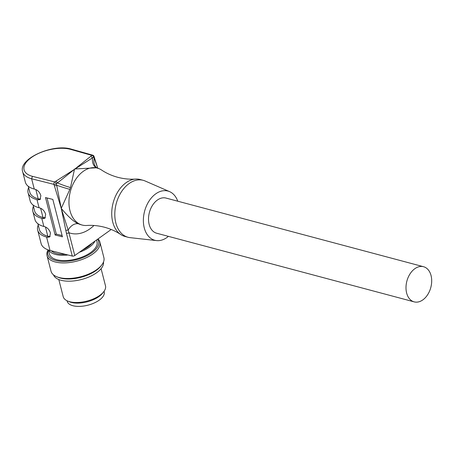 <?xml version="1.0" encoding="UTF-8"?>
<svg xmlns="http://www.w3.org/2000/svg" width="454" height="454" viewBox="0 0 454 454"><rect width="100%" height="100%" fill="white"/><g stroke="black" fill="none" stroke-linecap="round" stroke-linejoin="round"><path stroke-width="0.68" d="M37.903 223.731L39.43 229.684A28.193 13.143 -14.4 0 0 47.801 236.194L48.595 236.392L47.375 237.266L46.592 237.067A30.015 13.989 165.6 0 1 37.671 230.133L41.11 243.543A30.015 13.989 -14.4 0 0 50.031 250.472L72.282 256.067A1.822 0.846 -14.4 0 0 74.774 255.534L111.219 229.486M168.4 236.358A25.464 17.337 -75.1 0 1 166.964 237.482A25.464 17.337 -75.1 0 1 156.551 240.592L130.048 237.646A29.47 20.061 -75.1 0 1 128.022 237.266L124.952 236.449A29.47 20.061 -75.1 0 1 120.747 234.531A29.47 20.061 -75.1 0 1 111.934 209.447A29.47 20.061 -75.1 0 1 126.059 182.724A29.47 20.061 -75.1 0 1 135.53 179.069C129.827 179.483 123.919 178.899 117.807 177.315C111.718 175.647 106.298 173.212 101.56 170.017A29.47 20.061 104.9 0 0 97.355 168.099A29.47 20.061 104.9 0 0 83.281 171.323A29.47 20.061 104.9 0 0 68.957 201.338A29.47 20.061 104.9 0 0 82.174 225.048L81.164 224.775A29.47 20.061 -75.1 0 1 78.746 223.884A10.913 7.928 -64.4 0 0 68.179 230.11L68.917 232.72A40.383 27.495 104.9 0 0 89.915 228.85A40.383 27.495 104.9 0 0 93.955 225.479M65.836 230.32L68.179 230.11L61.318 208.681L66.426 233.254A1.822 0.846 -14.4 0 0 68.917 232.72L74.774 255.534M78.746 223.884C74.473 222.375 68.639 217.205 61.245 208.38L69.882 189.352A29.47 20.061 -75.1 0 1 70.495 187.542L74.547 168.99L96.248 167.804L97.355 168.099M61.318 208.681L56.665 185.255A10.913 0.505 -162.6 0 0 69.882 189.352M82.174 225.048A29.47 20.061 104.9 0 0 86.776 225.479C92.48 225.065 98.387 225.649 104.499 227.233C110.589 228.901 116.003 231.336 120.747 234.531M135.53 179.069A29.47 20.061 -75.1 0 1 140.133 179.5L143.203 180.317A29.47 20.061 -75.1 0 1 145.144 180.998L169.597 191.633A25.464 17.337 -75.1 0 1 177.769 201.207M128.022 237.266A29.47 20.061 -75.1 0 1 114.805 213.562A29.47 20.061 -75.1 0 1 129.129 183.541A29.47 20.061 -75.1 0 1 143.203 180.317M156.551 240.592A25.464 17.337 -75.1 0 1 143.373 221.03A25.464 17.337 -75.1 0 1 155.762 193.835A25.464 17.337 -75.1 0 1 169.597 191.633M423.531 266.714L166.045 198.08A18.188 12.383 104.9 0 0 152.533 205.276A18.188 12.383 104.9 0 0 149.15 224.384A18.188 12.383 104.9 0 0 156.675 233.231L414.161 301.865A18.188 12.383 104.9 0 0 427.668 294.669A18.188 12.383 104.9 0 0 431.056 275.561A18.188 12.383 104.9 0 0 423.531 266.714A18.188 12.383 104.9 0 0 410.019 273.91A18.188 12.383 104.9 0 0 406.631 293.012A18.188 12.383 104.9 0 0 414.161 301.865M97.218 168.059A10.913 7.928 115.6 0 1 94.165 158.457L93.62 157.112A1.822 1.112 -128.4 0 0 91.884 155.382L70.291 149.287A28.193 13.143 -14.4 0 0 31.417 157.498A28.193 13.143 -14.4 0 0 32.433 176.339L54.718 181.941L92.593 157.822A10.913 7.979 -69.8 0 0 96.764 167.94M94.023 156.409A1.822 0.76 162.8 0 1 93.62 157.112L92.593 157.822L90.823 156.267L91.884 155.382A1.822 1.254 -74.2 0 1 92.775 155.194A1.822 1.822 0 0 1 94.018 156.403L97.712 168.042L94.023 157.583M70.291 149.287L71.165 149.088L92.775 155.194M70.495 187.542A10.913 1.022 19.9 0 1 57.482 182.911L90.823 156.267M32.433 176.339L31.621 178.774L53.918 184.375L54.423 185.879L56.665 185.255L56.29 183.791A1.822 0.76 162.7 0 1 53.918 184.375A1.822 1.22 -75.9 0 1 54.718 181.941A1.822 0.936 57.1 0 1 56.29 183.791L57.482 182.911L56.041 181.123M54.423 185.879L61.165 208.08M46.592 237.067L50.031 250.472M47.375 237.266L49.651 236.971L50.462 233.084C49.395 229.764 47.46 227.624 44.651 226.665L43.868 226.472A30.015 13.989 165.6 0 1 34.947 219.537L32.864 211.428A30.015 13.989 165.6 0 1 33.437 206.332M33.097 205.026L34.629 210.979A28.193 13.143 -14.4 0 0 42.999 217.489L43.794 217.687L42.574 218.561L41.785 218.363L43.868 226.472M42.574 218.561L44.844 218.266L45.655 214.379C44.594 211.059 42.659 208.919 39.85 207.96L39.067 207.767A30.015 13.989 165.6 0 1 30.146 200.833L28.063 192.729A30.015 13.989 165.6 0 1 28.63 187.627M28.296 186.322L29.822 192.275A28.193 13.143 -14.4 0 0 38.193 198.784L38.993 198.983L37.767 199.856L36.984 199.658L39.067 207.767M37.767 199.856L40.043 199.561L40.854 195.674C39.793 192.354 37.858 190.215 35.049 189.256L34.266 189.063A30.015 13.989 165.6 0 1 25.339 182.128L22.7 171.839A30.015 13.989 165.6 0 0 31.621 178.774L34.266 189.063M62.431 236.823L55.11 234.979L45.502 197.569L52.823 199.414L62.431 236.823M37.671 230.133A30.015 13.989 165.6 0 1 38.238 225.036M41.785 218.363A30.015 13.989 165.6 0 1 32.864 211.428M36.984 199.658A30.015 13.989 165.6 0 1 28.063 192.729M40.571 199.017L38.993 198.983M35.815 189.517L38.193 198.784M45.372 217.721L43.794 217.687M40.616 208.221L42.999 217.489M50.178 236.426L48.595 236.392M45.423 226.926L47.801 236.194M47.029 197.955L56.307 234.105L55.11 234.979M56.307 234.105L62.107 235.558M65.268 254.302A22.74 10.601 165.6 0 1 51.33 250.801M79.274 252.311A24.556 11.446 -14.4 0 0 94.999 241.08M48.606 250.046A24.556 11.446 -14.4 0 0 67.947 254.978M91.935 243.265A22.74 10.601 165.6 0 1 82.339 250.126M96.537 239.979L97.008 241.817A24.556 11.446 165.6 0 1 79.178 258.11A24.556 11.446 165.6 0 1 49.435 254.03L48.396 249.972M97.542 239.264A26.196 12.213 165.6 0 1 79.575 258.786A26.196 12.213 165.6 0 1 48.357 249.961M97.996 238.94A27.285 12.718 165.6 0 1 99.891 242.073A27.285 12.718 165.6 0 1 80.08 260.176A27.285 12.718 165.6 0 1 47.034 255.642A27.285 12.718 165.6 0 1 48.13 249.882M47.034 255.642L51.035 271.231A27.285 12.718 -14.4 0 0 56.671 276.702A27.285 12.718 -14.4 0 0 84.086 275.765A27.285 12.718 -14.4 0 0 101.594 265.17A27.285 12.718 -14.4 0 0 103.892 257.662L99.891 242.073M101.594 265.17L100.629 266.379A25.833 12.042 165.6 0 1 84.052 276.407A25.833 12.042 165.6 0 1 58.101 277.298L56.671 276.702M53.51 274.874A25.833 12.042 -14.4 0 0 84.609 278.591A25.833 12.042 -14.4 0 0 103.484 262.043M58.804 279.539L63.208 296.683A21.826 10.175 -14.4 0 0 67.714 301.064A21.826 10.175 -14.4 0 0 89.642 300.31A21.826 10.175 -14.4 0 0 103.654 291.837A21.826 10.175 -14.4 0 0 105.493 285.827L101.089 268.683M67.714 301.064L69.502 301.802A20.01 9.33 -14.4 0 0 89.603 301.115A20.01 9.33 -14.4 0 0 102.445 293.346L103.654 291.837M67.073 300.775L67.209 301.303A19.102 8.904 -14.4 0 0 87.219 305.355A19.102 8.904 -14.4 0 0 104.324 292.472A19.102 8.904 -14.4 0 0 104.21 291.803L104.074 291.275M72.282 256.067L66.426 233.254M98.07 168.53L97.712 168.048M71.159 149.088C52.8 143.396 17.927 158.923 22.7 171.839"/></g></svg>
